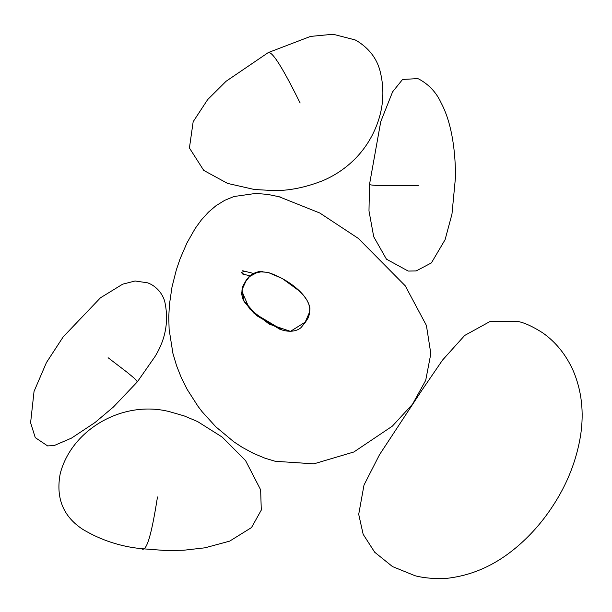<?xml version="1.0" encoding="UTF-8"?>
<svg xmlns="http://www.w3.org/2000/svg" width="612" height="612" viewBox="0 0 612 612"><rect width="100%" height="100%" fill="white"/><g stroke="black" fill="none" stroke-linecap="round" stroke-linejoin="round"><path stroke-width="0.92" d="M517.997 321.491L489.875 321.591L464.669 335.468L442.537 360.078L421.523 390.8L379.486 454.754L364.002 485.056L358.709 514.317L363.161 534.314L374.712 552.246L392.491 566.582L415.012 575.716C421.752 577.674 439.202 579.947 451.916 577.652C474.828 574.178 496.103 564.249 515.755 547.878C529.732 536.204 541.88 522.556 552.185 506.927C567.148 484.429 576.649 460.362 580.696 434.727C584.047 411.945 581.622 390.777 573.429 371.232C566.238 354.975 555.964 342.154 542.607 332.775C532.593 326.433 524.392 322.677 517.997 321.491M369.503 184.449L380.748 121.666L392.59 91.854L402.566 79.453L417.767 78.611L418.807 79.032C428.897 84.464 436.356 92.458 441.198 103.023C450.47 120.625 455.259 145.09 455.565 176.424L451.97 214.123L445.092 239.682L431.399 262.908L416.237 270.909L408.189 271.062L386.44 259.167L373.718 236.737L368.982 210.903L369.503 184.449C370.688 186.025 400.432 185.857 418.333 185.428M278.628 196.559L319.793 213.014L358.38 238.451L405.251 285.819L426.411 325.454L430.833 353.682L425.7 380.381L412.534 404.188L392.368 426.128L353.858 451.985L313.872 463.842L275.239 461.287L264.881 458.159L253.284 453.308L242.015 447.188L233.792 441.772L215.822 426.801L202.159 411.754L198.051 406.383L187.195 389.446L181.29 377.635L176.547 365.639L172.921 353.384L169.126 329.432L168.759 317.146L169.409 304.661L171.995 287.051L176.348 269.838L180.127 258.731L186.943 242.964L195.19 228.46L201.31 220.014L208.401 212.188L215.96 205.754L224.627 200.369L233.922 196.528L255.785 193.423L267.88 194.417L280.755 197.11M244.639 271.238L241.419 272.424L243.936 274.337M267.827 272.378L258.616 271.651L249.222 276.754C241.663 287.954 249.344 273.22 241.992 289.774L244.066 301.502L253.666 312.977L282.27 330.013M242.222 289.208L241.87 291.144L249.405 308.685L269.265 324.169L290.44 331.36L305.181 322.164L309.672 311.883L309.741 308.165L308.723 303.881L306.88 300.064L303.919 295.887L299.169 290.853L282.27 278.506L268.209 272.478L259.978 271.56L256.198 272.263L252.511 274.046L249.742 276.341L245.947 281.137L241.992 289.774M141.448 548.673C120.679 546.631 101.248 540.274 83.148 529.594C63.266 516.742 55.623 498.122 60.206 473.734C71.573 429.44 122.79 399.835 169.356 411.624L184.204 415.923L197.569 421.553L222.202 437.09L245.534 460.545L260.635 489.799L261.293 510.079L251.501 527.567L229.668 541.13L204.997 547.809L183.768 550.234L165.829 550.548L141.448 548.673C148.058 554.128 153.956 518.976 157.491 496.967M47.614 445.911L35.259 437.626L30.6 422.747L34.043 391.412L46.436 362.564L63.189 336.875L100.452 297.815L122.637 284.19L135.114 280.992L147.767 282.851L151.049 284.335C157.598 288.038 162.103 293.508 164.567 300.76C169.08 320.237 165.89 338.841 154.989 356.574L137.386 381.796L134.671 378.537L126.86 372.096L108.095 357.722M268.324 52.548L310.521 36.414L333.096 34.249L355.144 39.918L356.957 40.889C368.906 48.317 376.556 58.163 379.914 70.434C385.491 91.968 383.173 113.082 372.96 133.76C368.386 142.971 362.495 151.263 355.289 158.623C345.994 168.025 335.215 175.353 322.96 180.617C305.457 187.501 288.948 190.822 273.449 190.577L254.34 189.49L227.58 183.409L203.75 170.419L189.422 147.974L193.17 121.696L207.636 99.626L226.058 81.289L268.324 52.548C273.931 51.01 290.142 83.018 300.148 102.984M279.294 329.004C291.802 333.953 299.742 329.562 301.739 326.747L305.878 321.614C306.956 318.707 309.244 319.418 309.94 308.509C308.02 293.791 286.393 278.192 267.696 272.34M262.51 271.514L252.894 273.618L248.923 276.815L246.246 280.105L242.88 286.125L241.556 293.821L243.171 299.88L256.964 315.807L279.875 329.225M47.491 445.903L54.055 445.605L71.474 438.123L94.967 422.555L113.411 407.011L137.386 381.796M241.954 273.839L249.933 275.828M253.292 273.388L242.666 270.749"/></g></svg>
